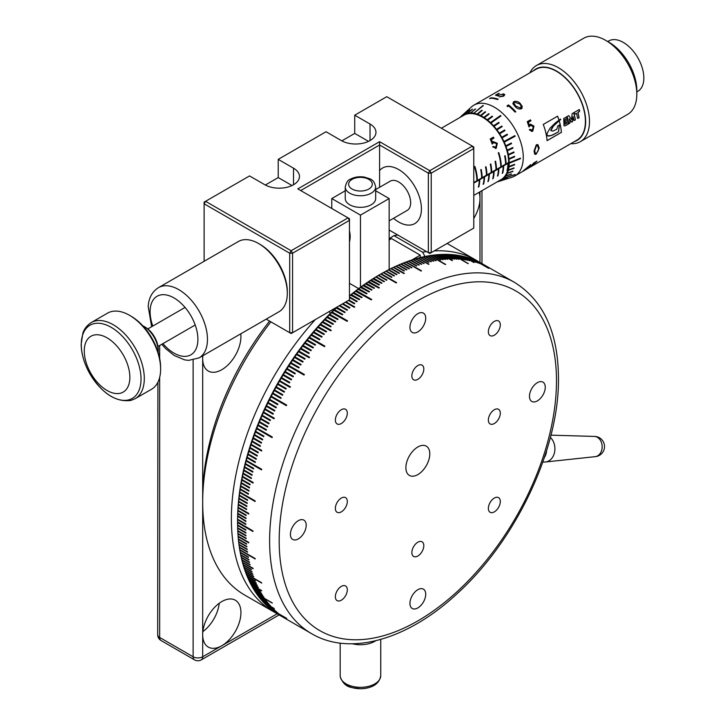 <?xml version="1.0" encoding="UTF-8"?>
<svg xmlns="http://www.w3.org/2000/svg" width="725" height="725" viewBox="0 0 725 725"><rect width="100%" height="100%" fill="white"/><g stroke="black" fill="none" stroke-linecap="round" stroke-linejoin="round"><path stroke-width="1.09" d="M271.186 608.71L271.295 609.553A202.846 117.115 120 0 0 272.609 610.577L280.838 615.317A202.846 117.115 -60 0 0 281.146 615.552L272.926 610.812A202.846 117.115 120 0 0 274.267 611.782L282.487 616.531A202.846 117.115 -60 0 0 282.804 616.757L274.585 612.009A202.846 117.115 120 0 0 275.953 612.942L284.173 617.691A202.846 117.115 -60 0 0 284.499 617.908L276.279 613.16A202.846 117.115 120 0 0 277.675 614.048L285.895 618.797A202.846 117.115 -60 0 0 286.23 619.005L278.01 614.256A202.846 117.115 120 0 0 279.424 615.108L290.036 621.234A202.846 117.115 -60 0 0 290.208 621.334A202.846 117.115 -60 0 0 290.381 621.425M269.591 607.414L269.7 608.248A202.846 117.115 120 0 0 270.987 609.308L286.384 618.198A202.846 117.115 -60 0 0 286.692 618.443L271.295 609.553M268.042 606.055L268.141 606.888A202.846 117.115 120 0 0 269.401 607.994L277.621 612.743A202.846 117.115 -60 0 0 277.92 612.997L269.7 608.248M266.519 604.65L266.61 605.484A202.846 117.115 120 0 0 267.842 606.626L276.071 611.374A202.846 117.115 -60 0 0 276.361 611.637L268.141 606.888M265.033 603.2L265.123 604.025A202.846 117.115 120 0 0 266.329 605.203L274.548 609.952A202.846 117.115 -60 0 0 274.829 610.223L266.61 605.484M263.574 601.696L263.664 602.511A202.846 117.115 120 0 0 264.843 603.735L273.062 608.483A202.846 117.115 -60 0 0 273.343 608.764L265.123 604.025M262.16 600.137L262.242 600.952A202.846 117.115 120 0 0 263.392 602.221L274.005 608.347A202.846 117.115 -60 0 0 274.277 608.638L263.664 602.511M260.782 598.542L260.855 599.348A202.846 117.115 120 0 0 261.979 600.653L270.198 605.393A202.846 117.115 -60 0 0 270.461 605.701L262.242 600.952M259.432 596.883L259.505 597.69A202.846 117.115 120 0 0 260.592 599.031L268.821 603.78A202.846 117.115 -60 0 0 269.075 604.088L260.855 599.348M258.127 595.189L258.2 595.986A202.846 117.115 120 0 0 259.251 597.364L267.48 602.112A202.846 117.115 -60 0 0 267.733 602.439L259.505 597.69M256.858 593.44L256.922 594.228A202.846 117.115 120 0 0 257.955 595.651L266.175 600.4A202.846 117.115 -60 0 0 266.419 600.726L258.2 595.986M255.626 591.645L255.689 592.434A202.846 117.115 120 0 0 256.686 593.893L272.074 602.774A202.846 117.115 -60 0 0 272.319 603.118L256.922 594.228M254.43 589.806L254.484 590.585A202.846 117.115 120 0 0 255.454 592.08L263.673 596.829A202.846 117.115 -60 0 0 263.909 597.183L255.689 592.434M253.279 587.921L253.333 588.691A202.846 117.115 120 0 0 254.267 590.232L262.486 594.971A202.846 117.115 -60 0 0 262.713 595.334L254.484 590.585M252.164 585.99L252.209 586.752A202.846 117.115 120 0 0 253.116 588.328L261.335 593.077A202.846 117.115 -60 0 0 261.553 593.44L253.333 588.691M251.086 584.015L251.131 584.776A202.846 117.115 120 0 0 252.001 586.38L260.221 591.129A202.846 117.115 -60 0 0 260.429 591.5L252.209 586.752M250.043 581.994L250.089 582.746A202.846 117.115 120 0 0 250.922 584.386L261.535 590.513A202.846 117.115 -60 0 0 261.734 590.902L251.131 584.776M249.047 579.928L249.083 580.68A202.846 117.115 120 0 0 249.889 582.356L258.109 587.096A202.846 117.115 -60 0 0 258.308 587.495L250.089 582.746M248.086 577.825L248.122 578.559A202.846 117.115 120 0 0 248.892 580.272L257.112 585.021A202.846 117.115 -60 0 0 257.303 585.419L249.083 580.68M247.171 575.677L247.198 576.411A202.846 117.115 120 0 0 247.941 578.151L256.161 582.9A202.846 117.115 -60 0 0 256.342 583.308L248.122 578.559M246.292 573.484L246.319 574.209A202.846 117.115 120 0 0 247.026 575.994L255.245 580.734A202.846 117.115 -60 0 0 255.417 581.151L247.198 576.402M245.449 571.255L245.476 571.971A202.846 117.115 120 0 0 246.156 573.783L261.544 582.673A202.846 117.115 -60 0 0 261.707 583.099L246.319 574.209M244.66 568.98L244.678 569.696A202.846 117.115 120 0 0 245.322 571.536L253.542 576.284A202.846 117.115 -60 0 0 253.696 576.719L245.476 571.971M243.899 566.669L243.926 567.376A202.846 117.115 120 0 0 244.533 569.252L252.753 574.001A202.846 117.115 -60 0 0 252.898 574.436L244.678 569.696M243.192 564.322L243.21 565.02A202.846 117.115 120 0 0 243.781 566.923L252.001 571.672A202.846 117.115 -60 0 0 252.146 572.116L243.926 567.376M242.522 561.938L242.54 562.618A202.846 117.115 120 0 0 243.074 564.558L251.294 569.306A202.846 117.115 -60 0 0 251.43 569.759L243.21 565.02M241.887 559.51L241.905 560.189A202.846 117.115 120 0 0 242.413 562.156L253.025 568.282A202.846 117.115 -60 0 0 253.143 568.744L242.54 562.618M241.307 557.045L241.316 557.715A202.846 117.115 120 0 0 241.788 559.718L250.007 564.467A202.846 117.115 -60 0 0 250.125 564.929L241.905 560.189M240.763 554.553L240.773 555.214A202.846 117.115 120 0 0 241.208 557.244L249.427 561.984A202.846 117.115 -60 0 0 249.536 562.464L241.316 557.715M240.256 552.015L240.265 552.668A202.846 117.115 120 0 0 240.673 554.725L248.892 559.473A202.846 117.115 -60 0 0 248.992 559.954L240.773 555.214M239.803 549.45L239.812 550.094A202.846 117.115 120 0 0 240.174 552.178L248.394 556.927A202.846 117.115 -60 0 0 248.485 557.416L240.265 552.668M239.386 546.849L239.386 547.484A202.846 117.115 120 0 0 239.721 549.595L255.118 558.486A202.846 117.115 -60 0 0 255.2 558.984L239.812 550.094M239.014 544.221L239.014 544.847A202.846 117.115 120 0 0 239.313 546.985L247.533 551.725A202.846 117.115 -60 0 0 247.615 552.232L239.386 547.484M238.679 541.548L238.688 542.173A202.846 117.115 120 0 0 238.951 544.339L247.171 549.079A202.846 117.115 -60 0 0 247.234 549.586L239.014 544.847M238.398 538.856L238.398 539.463A202.846 117.115 120 0 0 238.625 541.657L246.844 546.396A202.846 117.115 -60 0 0 246.908 546.913L238.688 542.173M238.153 536.128L238.153 536.727A202.846 117.115 120 0 0 238.344 538.947L246.572 543.687A202.846 117.115 -60 0 0 246.618 544.212L238.398 539.463M237.954 533.373L237.954 533.963A202.846 117.115 120 0 0 238.108 536.201L248.72 542.327A202.846 117.115 -60 0 0 248.766 542.853L238.153 536.727M237.791 530.591L237.8 531.171A202.846 117.115 120 0 0 237.918 533.428L246.138 538.177A202.846 117.115 -60 0 0 246.174 538.711L237.954 533.963M237.682 527.773L237.682 528.344A202.846 117.115 120 0 0 237.773 530.627L245.993 535.376A202.846 117.115 -60 0 0 246.02 535.911L237.8 531.171M336.5 307.346A200.816 115.946 -60 0 0 237.583 520.686L237.583 522.625A202.846 117.115 120 0 0 237.601 524.945L237.61 525.498A202.846 117.115 120 0 0 237.664 527.8L245.884 532.549A202.846 117.115 -60 0 0 245.902 533.092L237.682 528.344M429.789 453.886A16.902 9.76 120 0 0 426.282 446.147A16.902 9.76 120 0 0 413.259 450.678A16.902 9.76 120 0 0 405.882 467.688A16.902 9.76 120 0 0 409.38 475.428A16.902 9.76 120 0 0 422.412 470.897A16.902 9.76 120 0 0 429.789 453.886M545.254 387.222A11.156 6.443 120 0 0 542.943 382.12A11.156 6.443 120 0 0 534.343 385.111A11.156 6.443 120 0 0 529.477 396.339A11.156 6.443 120 0 0 531.787 401.442A11.156 6.443 120 0 0 540.379 398.451A11.156 6.443 120 0 0 545.254 387.222M425.72 594.255A11.156 6.443 120 0 0 423.409 589.144A11.156 6.443 120 0 0 414.818 592.135A11.156 6.443 120 0 0 409.942 603.363A11.156 6.443 120 0 0 412.253 608.474A11.156 6.443 120 0 0 420.853 605.484A11.156 6.443 120 0 0 425.72 594.255M306.195 525.244A11.156 6.443 120 0 0 303.884 520.133A11.156 6.443 120 0 0 295.283 523.124A11.156 6.443 120 0 0 290.417 534.352A11.156 6.443 120 0 0 292.728 539.463A11.156 6.443 120 0 0 301.328 536.473A11.156 6.443 120 0 0 306.195 525.244M425.72 318.212A11.156 6.443 120 0 0 423.409 313.109A11.156 6.443 120 0 0 414.818 316.1A11.156 6.443 120 0 0 409.942 327.328A11.156 6.443 120 0 0 412.253 332.431A11.156 6.443 120 0 0 420.853 329.44A11.156 6.443 120 0 0 425.72 318.212M423.808 545.671A8.455 4.876 120 0 0 422.059 541.802A8.455 4.876 120 0 0 415.552 544.067A8.455 4.876 120 0 0 411.854 552.568A8.455 4.876 120 0 0 413.612 556.438A8.455 4.876 120 0 0 420.119 554.181A8.455 4.876 120 0 0 423.808 545.671M347.311 501.501A8.455 4.876 120 0 0 345.562 497.631A8.455 4.876 120 0 0 339.046 499.897A8.455 4.876 120 0 0 335.358 508.406A8.455 4.876 120 0 0 337.107 512.276A8.455 4.876 120 0 0 343.623 510.01A8.455 4.876 120 0 0 347.311 501.501M423.808 369.007A8.455 4.876 120 0 0 422.059 365.137A8.455 4.876 120 0 0 415.552 367.403A8.455 4.876 120 0 0 411.854 375.903A8.455 4.876 120 0 0 413.612 379.773A8.455 4.876 120 0 0 420.119 377.507A8.455 4.876 120 0 0 423.808 369.007M500.304 413.178A8.455 4.876 120 0 0 498.555 409.308A8.455 4.876 120 0 0 492.048 411.564A8.455 4.876 120 0 0 488.36 420.074A8.455 4.876 120 0 0 490.109 423.944A8.455 4.876 120 0 0 496.616 421.678A8.455 4.876 120 0 0 500.304 413.178M500.304 501.51A8.455 4.876 120 0 0 498.555 497.64A8.455 4.876 120 0 0 492.048 499.897A8.455 4.876 120 0 0 488.36 508.406A8.455 4.876 120 0 0 490.109 512.276A8.455 4.876 120 0 0 496.616 510.01A8.455 4.876 120 0 0 500.304 501.51M347.311 589.833A8.455 4.876 120 0 0 345.562 585.963A8.455 4.876 120 0 0 339.046 588.229A8.455 4.876 120 0 0 335.358 596.738A8.455 4.876 120 0 0 337.107 600.608A8.455 4.876 120 0 0 343.623 598.342A8.455 4.876 120 0 0 347.311 589.833M347.311 413.168A8.455 4.876 120 0 0 345.562 409.299A8.455 4.876 120 0 0 339.046 411.564A8.455 4.876 120 0 0 335.358 420.074A8.455 4.876 120 0 0 337.107 423.944A8.455 4.876 120 0 0 343.623 421.678A8.455 4.876 120 0 0 347.311 413.168M500.304 324.836A8.455 4.876 120 0 0 498.555 320.976A8.455 4.876 120 0 0 492.048 323.232A8.455 4.876 120 0 0 488.36 331.742A8.455 4.876 120 0 0 490.109 335.612A8.455 4.876 120 0 0 496.616 333.346A8.455 4.876 120 0 0 500.304 324.836M237.583 522.616L252.98 531.507A202.846 117.115 -60 0 1 252.98 531.235A202.846 117.115 -60 0 1 252.98 530.954L237.583 521.792M237.61 525.498L245.829 530.238A202.846 117.115 -60 0 1 245.829 529.694L237.601 524.945M279.768 615.298L290.045 621.234M349.468 295.863A200.816 115.946 -60 0 1 379.583 274.739L380.543 274.186M467.154 257.366L475.373 262.115A202.846 117.115 -60 0 1 475.754 262.223L467.534 257.484A202.846 117.115 120 0 1 469.138 257.973L477.358 262.722A202.846 117.115 -60 0 1 477.739 262.849L469.519 258.1A202.846 117.115 120 0 1 471.096 258.644L479.316 263.383A202.846 117.115 -60 0 1 479.687 263.519L471.468 258.771A202.846 117.115 120 0 1 473.035 259.36L488.423 268.241A202.846 117.115 -60 0 1 488.795 268.386L473.398 259.505A202.846 117.115 120 0 1 474.938 260.13L483.158 264.879A202.846 117.115 -60 0 1 483.521 265.033L475.301 260.284A202.846 117.115 120 0 1 476.814 260.964L485.034 265.703A202.846 117.115 -60 0 1 485.397 265.867L477.177 261.127A202.846 117.115 120 0 1 478.663 261.843L486.883 266.592A202.846 117.115 -60 0 1 487.236 266.764L479.017 262.015A202.846 117.115 120 0 1 480.485 262.776L488.704 267.525A202.846 117.115 -60 0 1 489.049 267.706L480.829 262.967A202.846 117.115 120 0 1 482.27 263.764L492.882 269.89A202.846 117.115 -60 0 1 493.054 269.99A202.846 117.115 -60 0 1 493.227 270.09M467.145 257.366A202.846 117.115 120 0 0 465.522 256.922L464.761 257.248M383.761 272.355L383.28 272.636L391.509 277.367A202.846 117.115 -60 0 1 391.98 277.104L383.761 272.355A202.846 117.115 120 0 1 385.791 271.25L394.01 275.998A202.846 117.115 -60 0 1 394.482 275.736L386.262 270.996A202.846 117.115 120 0 1 388.292 269.927L396.512 274.675A202.846 117.115 -60 0 1 396.983 274.431L388.763 269.682A202.846 117.115 120 0 1 390.784 268.658L399.004 273.407A202.846 117.115 -60 0 1 399.484 273.162L391.264 268.422A202.846 117.115 120 0 1 393.285 267.434L403.897 273.561A202.846 117.115 -60 0 1 404.369 273.334L393.757 267.208A202.846 117.115 120 0 1 395.778 266.274L403.997 271.014A202.846 117.115 -60 0 1 404.468 270.797L396.249 266.057A202.846 117.115 120 0 1 398.261 265.16L406.48 269.899A202.846 117.115 -60 0 1 406.961 269.7L398.741 264.951A202.846 117.115 120 0 1 400.744 264.099L408.963 268.839A202.846 117.115 -60 0 1 409.435 268.649L401.215 263.9A202.846 117.115 120 0 1 403.218 263.093L411.447 267.833A202.846 117.115 -60 0 1 411.918 267.652L403.698 262.903A202.846 117.115 120 0 1 405.692 262.133L421.08 271.023A202.846 117.115 -60 0 1 421.551 270.842L406.163 261.961A202.846 117.115 120 0 1 408.157 261.236L416.377 265.984A202.846 117.115 -60 0 1 416.848 265.812L408.619 261.072A202.846 117.115 120 0 1 410.604 260.393L418.833 265.132A202.846 117.115 -60 0 1 419.295 264.978L411.075 260.239A202.846 117.115 120 0 1 413.051 259.604L421.27 264.344A202.846 117.115 -60 0 1 421.742 264.199L413.522 259.459A202.846 117.115 120 0 1 415.488 258.861L423.708 263.61A202.846 117.115 -60 0 1 424.17 263.474L415.951 258.734A202.846 117.115 120 0 1 417.908 258.182L428.52 264.308A202.846 117.115 -60 0 1 428.983 264.19L418.37 258.064A202.846 117.115 120 0 1 420.328 257.556L428.548 262.305A202.846 117.115 -60 0 1 429.01 262.187L420.781 257.447A202.846 117.115 120 0 1 422.729 256.985L430.949 261.734A202.846 117.115 -60 0 1 431.402 261.634L423.183 256.886A202.846 117.115 120 0 1 425.113 256.478L433.333 261.218A202.846 117.115 -60 0 1 433.795 261.127L425.575 256.378A202.846 117.115 120 0 1 427.487 256.016L435.716 260.764A202.846 117.115 -60 0 1 436.16 260.683L427.94 255.934A202.846 117.115 120 0 1 429.853 255.608L445.241 264.498A202.846 117.115 -60 0 1 445.694 264.426L430.306 255.544A202.846 117.115 120 0 1 432.2 255.263L440.419 260.012A202.846 117.115 -60 0 1 440.863 259.949L432.644 255.209A202.846 117.115 120 0 1 434.529 254.973L442.748 259.722A202.846 117.115 -60 0 1 443.192 259.668L434.973 254.928A202.846 117.115 120 0 1 436.84 254.738L445.068 259.487A202.846 117.115 -60 0 1 445.503 259.45L437.284 254.702A202.846 117.115 120 0 1 439.142 254.566L447.361 259.305A202.846 117.115 -60 0 1 447.796 259.278L439.577 254.538A202.846 117.115 120 0 1 441.416 254.439L452.028 260.565A202.846 117.115 -60 0 1 452.463 260.547L441.851 254.421A202.846 117.115 120 0 1 443.682 254.375L451.902 259.124A202.846 117.115 -60 0 1 452.337 259.115L444.108 254.366A202.846 117.115 120 0 1 445.92 254.366L454.149 259.115A202.846 117.115 -60 0 1 454.575 259.115L446.346 254.366A202.846 117.115 120 0 1 448.15 254.412L456.369 259.16A202.846 117.115 -60 0 1 456.786 259.178L448.567 254.43A202.846 117.115 120 0 1 450.352 254.52L458.572 259.26A202.846 117.115 -60 0 1 458.988 259.287L450.769 254.547A202.846 117.115 120 0 1 452.527 254.674L467.924 263.565A202.846 117.115 -60 0 1 468.332 263.601L452.944 254.711A202.846 117.115 120 0 1 454.693 254.892L462.913 259.641A202.846 117.115 -60 0 1 463.32 259.686L455.101 254.937A202.846 117.115 120 0 1 456.822 255.164L465.042 259.913A202.846 117.115 -60 0 1 465.45 259.967L457.23 255.227A202.846 117.115 120 0 1 458.943 255.499L467.163 260.239A202.846 117.115 -60 0 1 467.562 260.311L459.342 255.562A202.846 117.115 120 0 1 461.028 255.88L469.247 260.628A202.846 117.115 -60 0 1 469.646 260.71L461.426 255.961A202.846 117.115 120 0 1 463.094 256.324L473.706 262.45A202.846 117.115 -60 0 1 474.096 262.541L463.483 256.414A202.846 117.115 120 0 1 465.133 256.813L473.353 261.562A202.846 117.115 -60 0 1 473.742 261.662L465.522 256.922M383.28 272.627A202.846 117.115 120 0 0 381.259 273.769L380.779 274.05L396.176 282.94A202.846 117.115 -60 0 1 396.647 282.659L381.259 273.769M396.176 282.94L380.779 274.05L380.299 274.322L380.779 274.05A202.846 117.115 120 0 0 378.758 275.237L377.807 275.799L378.278 275.527L386.498 280.267A202.846 117.115 -60 0 1 386.978 279.986L378.758 275.237M378.278 275.527A202.846 117.115 120 0 0 376.257 276.751L375.795 277.022L383.996 281.798A202.846 117.115 -60 0 1 384.477 281.499L376.257 276.751M384.032 281.78L375.795 277.022L375.314 277.312L375.777 277.05A202.846 117.115 120 0 0 373.756 278.318L372.822 278.889L381.495 283.366A202.846 117.115 -60 0 1 381.975 283.067L373.756 278.318M373.275 278.627A202.846 117.115 120 0 0 371.254 279.932L370.33 280.502L378.994 284.998A202.846 117.115 -60 0 1 379.474 284.68L371.254 279.932M370.774 280.249A202.846 117.115 120 0 0 368.753 281.599L367.847 282.17L378.894 288.042A202.846 117.115 -60 0 1 379.365 287.725L368.753 281.599M368.282 281.916A202.846 117.115 120 0 0 366.261 283.312L365.364 283.883L374.009 288.387A202.846 117.115 -60 0 1 374.49 288.052L366.261 283.312M365.79 283.638A202.846 117.115 120 0 0 363.778 285.07L362.881 285.65L371.526 290.154A202.846 117.115 -60 0 1 371.998 289.81L363.778 285.07M363.307 285.405A202.846 117.115 120 0 0 361.295 286.873L360.407 287.453L369.043 291.967A202.846 117.115 -60 0 1 369.514 291.622L361.295 286.873M360.823 287.227A202.846 117.115 120 0 0 358.821 288.722L357.942 289.311L366.569 293.833A202.846 117.115 -60 0 1 367.04 293.471L358.821 288.722M358.349 289.085A202.846 117.115 120 0 0 356.347 290.625L355.486 291.214L371.272 299.878A202.846 117.115 -60 0 1 371.744 299.507L356.347 290.625M355.875 290.988A202.846 117.115 120 0 0 353.891 292.565L353.03 293.154L361.639 297.685A202.846 117.115 -60 0 1 362.11 297.313L353.891 292.565M353.419 292.945A202.846 117.115 120 0 0 351.435 294.558L350.583 295.147L359.183 299.688A202.846 117.115 -60 0 1 359.654 299.298L351.435 294.558M350.963 294.939A202.846 117.115 120 0 0 349.468 296.19M349.468 297.522L356.745 301.727A202.846 117.115 -60 0 1 357.208 301.337L349.468 296.86M348.462 300.44L354.308 303.811A202.846 117.115 -60 0 1 354.77 303.413L349.042 300.105M345.408 302.198L354.28 307.318A202.846 117.115 -60 0 1 354.743 306.911L345.997 301.863M342.327 303.983L349.477 308.107A202.846 117.115 -60 0 1 349.93 307.69L342.916 303.639M339.209 305.778L347.076 310.318A202.846 117.115 -60 0 1 347.529 309.892L339.808 305.433M337.714 306.639A202.846 117.115 120 0 0 336.926 307.391L336.137 307.989L344.692 312.566A202.846 117.115 -60 0 1 345.145 312.14L336.926 307.391M336.472 307.826A202.846 117.115 120 0 0 334.551 309.675L333.772 310.273L342.318 314.858A202.846 117.115 -60 0 1 342.771 314.423L334.551 309.675M334.098 310.119A202.846 117.115 120 0 0 332.186 311.995L331.425 312.593L347.13 321.329A202.846 117.115 -60 0 1 347.583 320.885L332.186 311.995M331.742 312.448A202.846 117.115 120 0 0 329.839 314.36L329.087 314.958L337.614 319.562A202.846 117.115 -60 0 1 338.058 319.109L329.839 314.36M329.395 314.813A202.846 117.115 120 0 0 327.51 316.762L326.767 317.36L335.285 321.972A202.846 117.115 -60 0 1 335.729 321.51L327.51 316.762M327.066 317.224A202.846 117.115 120 0 0 325.199 319.199L324.465 319.798L332.974 324.419A202.846 117.115 -60 0 1 333.418 323.948L325.199 319.199M324.755 319.671A202.846 117.115 120 0 0 322.897 321.673L322.181 322.263L330.682 326.893A202.846 117.115 -60 0 1 331.117 326.422L322.897 321.673M322.462 322.154A202.846 117.115 120 0 0 320.622 324.184L319.906 324.773L330.799 330.79A202.846 117.115 -60 0 1 331.234 330.31L320.622 324.184M320.187 324.664A202.846 117.115 120 0 0 318.357 326.73L317.659 327.319L326.15 331.968A202.846 117.115 -60 0 1 326.576 331.479L318.357 326.73M317.931 327.22A202.846 117.115 120 0 0 316.118 329.313L315.429 329.893L323.912 334.551A202.846 117.115 -60 0 1 324.338 334.053L316.118 329.313M315.692 329.803A202.846 117.115 120 0 0 313.889 331.923L313.218 332.512L321.692 337.17A202.846 117.115 -60 0 1 322.118 336.672L313.898 331.923M313.472 332.431A202.846 117.115 120 0 0 311.696 334.569L311.025 335.149L319.489 339.826A202.846 117.115 -60 0 1 319.915 339.318L311.696 334.569M311.27 335.077A202.846 117.115 120 0 0 309.512 337.252L308.859 337.823L324.492 346.65A202.846 117.115 -60 0 1 324.9 346.133L309.512 337.252M309.095 337.759A202.846 117.115 120 0 0 307.355 339.962L306.711 340.532L315.167 345.227A202.846 117.115 -60 0 1 315.574 344.701L307.355 339.962M306.938 340.478A202.846 117.115 120 0 0 305.216 342.698L304.582 343.269L313.028 347.973A202.846 117.115 -60 0 1 313.436 347.447L305.216 342.698M304.808 343.224A202.846 117.115 120 0 0 303.104 345.462L302.479 346.033L310.916 350.746A202.846 117.115 -60 0 1 311.324 350.211L303.104 345.462M302.697 345.997A202.846 117.115 120 0 0 301.011 348.263L300.404 348.834L308.832 353.546A202.846 117.115 -60 0 1 309.231 353.012L301.011 348.263M300.612 348.807A202.846 117.115 120 0 0 298.945 351.09L298.347 351.652L309.167 357.76A202.846 117.115 -60 0 1 309.557 357.217L298.945 351.09M298.555 351.634A202.846 117.115 120 0 0 296.906 353.945L296.326 354.498L304.736 359.237A202.846 117.115 -60 0 1 305.125 358.694L296.906 353.945M296.516 354.489A202.846 117.115 120 0 0 294.894 356.818L294.323 357.371L302.733 362.119A202.846 117.115 -60 0 1 303.113 361.567L294.894 356.818M294.513 357.371A202.846 117.115 120 0 0 292.9 359.727L292.338 360.271L300.748 365.028A202.846 117.115 -60 0 1 301.12 364.476L292.9 359.727M292.528 360.28A202.846 117.115 120 0 0 290.942 362.654L290.39 363.198L298.791 367.965A202.846 117.115 -60 0 1 299.162 367.403L290.942 362.654M290.571 363.216A202.846 117.115 120 0 0 289.003 365.608L288.468 366.143L304.029 375.061A202.846 117.115 -60 0 1 304.4 374.49L289.003 365.608M288.641 366.17A202.846 117.115 120 0 0 287.1 368.581L286.574 369.107L294.957 373.901A202.846 117.115 -60 0 1 295.32 373.33L287.1 368.581M286.737 369.152A202.846 117.115 120 0 0 285.224 371.572L284.708 372.097L293.09 376.9A202.846 117.115 -60 0 1 293.444 376.32L285.224 371.581M284.871 372.152A202.846 117.115 120 0 0 283.375 374.589L282.868 375.115L291.242 379.918A202.846 117.115 -60 0 1 291.595 379.338L283.375 374.589M283.022 375.169A202.846 117.115 120 0 0 281.554 377.625L281.064 378.142L289.429 382.954A202.846 117.115 -60 0 1 289.773 382.374L281.554 377.625M281.209 378.214A202.846 117.115 120 0 0 279.768 380.688L279.288 381.187L290.036 387.395A202.846 117.115 -60 0 1 290.381 386.815L279.768 380.688M279.424 381.268A202.846 117.115 120 0 0 278.01 383.761L277.539 384.259L285.895 389.089A202.846 117.115 -60 0 1 286.23 388.5L278.01 383.761M277.675 384.35A202.846 117.115 120 0 0 276.279 386.851L275.953 387.44L284.173 392.189A202.846 117.115 -60 0 1 284.499 391.591L276.279 386.851M275.953 387.44A202.846 117.115 120 0 0 274.585 389.95L274.267 390.548L282.487 395.297A202.846 117.115 -60 0 1 282.804 394.699L274.585 389.95M274.267 390.548A202.846 117.115 120 0 0 272.926 393.077L272.609 393.675L280.838 398.415A202.846 117.115 -60 0 1 281.146 397.817L272.926 393.077M272.609 393.675A202.846 117.115 120 0 0 271.295 396.212L270.987 396.811L286.384 405.701A202.846 117.115 -60 0 1 286.692 405.094L271.295 396.212M270.987 396.811A202.846 117.115 120 0 0 269.7 399.357L269.401 399.964L277.621 404.704A202.846 117.115 -60 0 1 277.92 404.106L269.7 399.357M269.401 399.964A202.846 117.115 120 0 0 268.141 402.52L267.842 403.127L276.071 407.867A202.846 117.115 -60 0 1 276.361 407.269L268.141 402.52M267.842 403.127A202.846 117.115 120 0 0 266.61 405.692L266.329 406.299L274.548 411.048A202.846 117.115 -60 0 1 274.829 410.441L266.61 405.692M266.329 406.299A202.846 117.115 120 0 0 265.123 408.873L264.843 409.48L273.062 414.229A202.846 117.115 -60 0 1 273.343 413.622L265.123 408.873M264.843 409.48A202.846 117.115 120 0 0 263.664 412.063L263.392 412.679L274.005 418.805A202.846 117.115 -60 0 1 274.277 418.189L263.664 412.063M263.392 412.679A202.846 117.115 120 0 0 262.242 415.262L261.979 415.878L270.198 420.627A202.846 117.115 -60 0 1 270.461 420.011L262.242 415.262M261.979 415.878A202.846 117.115 120 0 0 260.855 418.47L260.592 419.086L268.821 423.835A202.846 117.115 -60 0 1 269.075 423.219L260.855 418.47M260.592 419.086A202.846 117.115 120 0 0 259.505 421.687L259.251 422.303L267.48 427.052A202.846 117.115 -60 0 1 267.733 426.436L259.505 421.687M259.251 422.303A202.846 117.115 120 0 0 258.2 424.904L257.955 425.521L266.175 430.269A202.846 117.115 -60 0 1 266.419 429.653L258.2 424.904M257.955 425.521A202.846 117.115 120 0 0 256.922 428.131L256.686 428.747L272.074 437.637A202.846 117.115 -60 0 1 272.319 437.021L256.922 428.131M256.686 428.747A202.846 117.115 120 0 0 255.689 431.357L255.454 431.973L263.673 436.722A202.846 117.115 -60 0 1 263.909 436.106L255.689 431.357M255.454 431.973A202.846 117.115 120 0 0 254.484 434.592L254.267 435.208L262.486 439.948A202.846 117.115 -60 0 1 262.713 439.332L254.484 434.592M254.267 435.208A202.846 117.115 120 0 0 253.333 437.818L253.116 438.435L261.335 443.183A202.846 117.115 -60 0 1 261.553 442.567L253.333 437.818M253.116 438.435A202.846 117.115 120 0 0 252.209 441.054L252.001 441.67L260.221 446.41A202.846 117.115 -60 0 1 260.429 445.793L252.209 441.054M252.001 441.67A202.846 117.115 120 0 0 251.131 444.28L250.922 444.896L261.535 451.022A202.846 117.115 -60 0 1 261.734 450.406L251.131 444.28M250.922 444.896A202.846 117.115 120 0 0 250.089 447.515L249.889 448.132L258.109 452.871A202.846 117.115 -60 0 1 258.308 452.255L250.089 447.515M249.889 448.132A202.846 117.115 120 0 0 249.083 450.742L248.892 451.358L257.112 456.097A202.846 117.115 -60 0 1 257.303 455.481L249.083 450.742M248.892 451.358A202.846 117.115 120 0 0 248.122 453.968L247.941 454.575L256.161 459.324A202.846 117.115 -60 0 1 256.342 458.708L248.122 453.968M247.941 454.575A202.846 117.115 120 0 0 247.198 457.185L247.026 457.801L255.245 462.541A202.846 117.115 -60 0 1 255.417 461.934L247.198 457.185M247.026 457.801A202.846 117.115 120 0 0 246.319 460.393L246.156 461.009L261.544 469.9A202.846 117.115 -60 0 1 261.707 469.283L246.319 460.393M246.156 461.009A202.846 117.115 120 0 0 245.476 463.601L245.322 464.218L253.542 468.966A202.846 117.115 -60 0 1 253.696 468.35L245.476 463.601M245.322 464.218A202.846 117.115 120 0 0 244.678 466.809L244.533 467.417L252.753 472.165A202.846 117.115 -60 0 1 252.898 471.549L244.678 466.809M244.533 467.417A202.846 117.115 120 0 0 243.926 469.999L243.781 470.607L252.001 475.355A202.846 117.115 -60 0 1 252.146 474.748L243.926 469.999M243.781 470.607A202.846 117.115 120 0 0 243.21 473.18L243.074 473.787L251.294 478.536A202.846 117.115 -60 0 1 251.43 477.929L243.21 473.18M243.074 473.787A202.846 117.115 120 0 0 242.54 476.352L242.413 476.959L253.025 483.086A202.846 117.115 -60 0 1 253.143 482.478L242.54 476.352M242.413 476.959A202.846 117.115 120 0 0 241.905 479.515L241.788 480.122L250.007 484.862A202.846 117.115 -60 0 1 250.125 484.264L241.905 479.515M241.788 480.122A202.846 117.115 120 0 0 241.316 482.669L241.208 483.267L249.427 488.016A202.846 117.115 -60 0 1 249.536 487.408L241.316 482.669M241.208 483.267A202.846 117.115 120 0 0 240.773 485.804L240.673 486.403L248.892 491.142A202.846 117.115 -60 0 1 248.992 490.544L240.773 485.804M240.673 486.403A202.846 117.115 120 0 0 240.265 488.922L240.174 489.52L248.394 494.26A202.846 117.115 -60 0 1 248.485 493.671L240.265 488.922M240.174 489.52A202.846 117.115 120 0 0 239.812 492.03L239.721 492.619L255.118 501.51A202.846 117.115 -60 0 1 255.2 500.921L239.812 492.03M239.721 492.619A202.846 117.115 120 0 0 239.386 495.121L239.313 495.71L247.533 500.458A202.846 117.115 -60 0 1 247.615 499.869L239.386 495.121M239.313 495.71A202.846 117.115 120 0 0 239.014 498.193L238.951 498.782L247.171 503.531A202.846 117.115 -60 0 1 247.234 502.942L239.014 498.193M238.951 498.782A202.846 117.115 120 0 0 238.688 501.256L238.625 501.836L246.844 506.576A202.846 117.115 -60 0 1 246.908 505.996L238.688 501.256M238.625 501.836A202.846 117.115 120 0 0 238.398 504.292L238.344 504.872L246.572 509.612A202.846 117.115 -60 0 1 246.618 509.032L238.398 504.292M238.344 504.872A202.846 117.115 120 0 0 238.153 507.31L238.108 507.881L248.72 514.007A202.846 117.115 -60 0 1 248.766 513.436L238.153 507.31M238.108 507.881A202.846 117.115 120 0 0 237.954 510.3L237.918 510.871L246.138 515.62A202.846 117.115 -60 0 1 246.174 515.049L237.954 510.3M237.918 510.871A202.846 117.115 120 0 0 237.8 513.282L237.773 513.844L245.993 518.592A202.846 117.115 -60 0 1 246.02 518.031L237.8 513.282M237.773 513.844A202.846 117.115 120 0 0 237.682 516.236L245.884 521.538A202.846 117.115 -60 0 1 245.902 520.976L237.682 515.702L237.664 516.263L245.902 521.021M237.664 516.798A202.846 117.115 120 0 0 237.61 519.163L237.601 519.716L245.829 524.465A202.846 117.115 -60 0 1 245.829 523.912L237.61 519.163M237.601 519.716A202.846 117.115 120 0 0 237.583 522.072L252.98 530.954M380.779 274.05L380.299 274.322M386.262 270.996L385.772 271.277M388.763 269.682L388.265 269.972M391.264 268.422L390.757 268.712M393.757 267.208L393.24 267.507M396.249 266.057L395.723 266.356M398.741 264.951L398.197 265.259M401.215 263.9L400.671 264.208M403.698 262.903L403.145 263.211M406.163 261.961L405.601 262.278M408.619 261.072L408.057 261.39M411.075 260.239L410.495 260.556M413.522 259.459L412.933 259.777M415.951 258.734L415.362 259.061M418.37 258.064L417.772 258.39M420.781 257.447L420.174 257.774M423.183 256.886L422.566 257.221M425.575 256.378L424.941 256.713M427.94 255.934L427.306 256.269M430.306 255.544L429.662 255.88M432.644 255.209L431.991 255.544M434.973 254.928L434.311 255.263M437.284 254.702L436.622 255.046M439.577 254.538L438.906 254.874M441.851 254.421L441.172 254.765M444.108 254.366L443.428 254.711M446.346 254.366L445.657 254.711M448.567 254.43L447.869 254.765M450.769 254.538L450.053 254.883M452.944 254.711L452.228 255.055M455.101 254.937L454.376 255.282M457.23 255.227L456.496 255.562M459.342 255.562L458.599 255.898M461.426 255.961L460.683 256.297M463.483 256.414L462.731 256.75M467.534 257.484L466.764 257.81M469.519 258.1L468.74 258.426M471.468 258.771L470.688 259.097M473.398 259.505L472.618 259.822M386.516 280.258L378.287 275.509M381.54 283.339L373.303 278.581M379.057 284.952L370.81 280.185M378.967 287.997L368.318 281.844M374.1 288.323L365.835 283.557M371.626 290.082L363.361 285.306M369.161 291.885L360.887 287.109M366.696 293.734L358.413 288.949M371.408 299.769L355.957 290.843M361.793 297.567L353.501 292.782M359.346 299.552L351.054 294.758M356.917 301.582L349.468 297.277M354.498 303.648L348.698 300.304M354.471 307.146L345.662 302.053M349.677 307.926L342.59 303.829M347.293 310.119L339.49 305.615M344.91 312.357L336.59 307.554M342.544 314.632L334.225 309.829M347.375 321.093L331.869 312.149M337.859 319.308L329.531 314.505M335.539 321.701L327.211 316.897M333.237 324.138L324.909 319.326M330.953 326.603L322.616 321.791M331.071 330.482L320.341 324.292M326.431 331.642L318.094 326.83M324.202 334.216L315.855 329.404M321.982 336.826L313.644 332.005M319.788 339.463L311.442 334.642M324.791 346.269L309.276 337.315M315.466 344.837L307.119 340.016M313.345 347.565L304.989 342.744M311.233 350.329L302.887 345.508M309.158 353.111L300.803 348.29M309.484 357.316L298.745 351.108M305.062 358.775L296.706 353.954M303.059 361.648L294.703 356.818M301.074 364.539L292.719 359.718M299.126 367.457L290.761 362.636M304.364 374.544L288.831 365.572M295.292 373.366L286.937 368.536M293.426 376.357L285.061 371.526M291.586 379.356L283.221 374.535M289.773 382.383L281.409 377.562M290.381 386.815L279.623 380.607M277.539 384.259L285.904 389.08M275.826 387.34L284.191 392.162M274.15 390.44L282.505 395.261M272.491 393.548L280.856 398.378M270.878 396.675L286.411 405.647M269.292 399.819L277.657 404.641M267.743 402.973L276.098 407.794M266.229 406.136L274.585 410.957M264.752 409.308L273.108 414.129M263.302 412.489L274.05 418.697M261.897 415.679L270.244 420.509M260.52 418.878L268.875 423.699M259.178 422.086L267.534 426.907M257.882 425.294L266.229 430.115M256.623 428.511L272.138 437.465M255.39 431.728L263.746 436.541M254.212 434.946L262.55 439.758M253.061 438.163L261.399 442.984M251.947 441.389L260.293 446.201M250.877 444.606L261.607 450.805M249.853 447.823L258.182 452.636M248.856 451.041L257.194 455.853M247.905 454.258L256.242 459.061M246.998 457.466L255.327 462.269M246.128 460.665L261.625 469.61M245.295 463.864L253.623 468.667M244.506 467.045L252.826 471.848M243.763 470.226L252.083 475.029M243.056 473.398L251.367 478.201M242.395 476.561L253.097 482.732M241.778 479.705L250.08 484.499M241.198 482.841L249.5 487.635M240.664 485.968L248.956 490.752M240.165 489.076L248.458 493.861M239.721 492.166L255.173 501.093M239.313 495.248L247.587 500.032M238.942 498.311L247.216 503.087M238.625 501.356L246.89 506.123M238.344 504.373L246.609 509.149M238.108 507.382L248.757 513.527M237.918 510.364L246.165 515.122M237.773 513.327L246.011 518.085M237.601 519.182L245.829 523.93M546.632 450.578A13.521 10.377 87.8 0 1 544.384 457.529M542.808 462.097L545.064 462.006A13.521 10.377 -92.2 0 0 545.608 461.97A13.521 10.377 -92.2 0 0 554.607 452.065A13.521 10.377 -92.2 0 0 550.366 437.465M594.772 456.687A10.141 7.785 -92.2 0 0 595.171 456.659A10.141 7.785 -92.2 0 0 602.031 448.576A10.141 7.785 -92.2 0 0 595.76 436.622A10.141 7.785 -92.2 0 0 594.382 436.423L550.946 435.163M425.004 256.496L422.612 252.191A202.846 117.115 -60 0 1 426.527 251.602M434.275 250.895A202.846 117.115 -60 0 1 476.225 260.275A202.846 117.115 -60 0 1 479.288 262.151M476.225 260.275L447.542 243.718A202.846 117.115 120 0 0 447.126 243.473M397.844 235.045A202.846 117.115 120 0 0 393.929 235.625L422.612 252.191M276.542 613.323A202.846 117.115 -60 0 1 273.379 611.619A202.846 117.115 -60 0 1 315.339 319.562M270.869 321.837A202.846 117.115 120 0 0 202.683 502.198A202.846 117.115 120 0 0 244.697 595.053L273.379 611.619M202.683 502.198L202.683 496.67A196.085 113.209 -60 0 1 269.564 321.084M393.929 235.625L389.144 238.733M329.277 311.514L330.31 313.381M375.758 640.728A20.282 11.709 180 0 1 352.386 643.782M473.769 218.433A27.043 15.615 120 0 0 479.986 198.55A27.043 15.615 120 0 0 479.071 192.333M202.846 355.721A27.043 15.615 120 0 0 202.683 358.657L202.683 656.778L221.805 645.73A27.043 15.615 120 0 0 239.477 621.905A27.043 15.615 120 0 0 235.335 600.228A27.043 15.615 120 0 0 221.805 601.569A27.043 15.615 120 0 0 202.683 634.692A27.043 15.615 120 0 0 208.283 647.072A27.043 15.615 120 0 0 221.805 645.73L277.204 613.758M202.855 631.638A27.043 15.615 120 0 0 219.249 603.245M202.683 355.812L202.683 358.657A27.043 15.615 120 0 0 208.283 371.037A27.043 15.615 120 0 0 221.805 369.696A27.043 15.615 120 0 0 240.773 333.817M159.654 377.426L159.654 637.456A6.761 3.906 0 0 1 157.678 634.692L157.905 382.229M258.626 243.546L260.058 244.37A38.543 22.248 60 0 1 287.308 291.577L287.308 293.235A40.573 23.427 -120 0 0 258.626 243.546A40.573 23.427 -120 0 0 238.335 241.534L158.494 287.635A40.573 23.427 60 0 1 190.729 299.561A40.573 23.427 60 0 1 207.386 341.738A40.573 23.427 60 0 1 199.067 357.905L278.907 311.804A40.573 23.427 -120 0 0 287.236 295.637A40.573 23.427 -120 0 0 287.308 293.235M129.53 315.312L130.971 316.145A41.923 24.206 60 0 1 160.615 367.484L160.615 369.143A43.953 25.375 -120 0 0 129.53 315.312A43.953 25.375 -120 0 0 111.215 311.632A43.953 25.375 -120 0 0 107.563 313.137L91.25 322.553C84.617 326.93 83.176 332.295 82.804 333.355L81.155 344.321C81.345 353.981 84.254 363.814 89.891 373.81C102.125 393.575 115.828 402.438 130.998 400.408L135.194 398.678A43.953 25.375 -120 0 0 136.835 350.918A43.953 25.375 -120 0 0 94.912 321.048A43.953 25.375 -120 0 0 91.25 322.553M135.194 398.678L151.507 389.262A43.953 25.375 -120 0 0 160.615 369.143M143.876 326.359L145.308 327.183A18.252 10.54 60 0 1 158.222 349.541L158.222 351.199A20.282 11.709 -120 0 0 143.876 326.359A20.282 11.709 -120 0 0 142.734 325.752M158.177 352.495A20.282 11.709 -120 0 0 158.222 351.199M120.495 393.195A32.235 18.614 -120 0 0 125.479 359.292A32.235 18.614 -120 0 0 93.625 335.149A32.235 18.614 -120 0 0 88.649 369.052A32.235 18.614 -120 0 0 120.495 393.195M371.218 204.767A15.216 8.782 -0 0 0 375.677 198.559L375.677 186.968A15.216 8.782 180 0 1 371.218 193.176A15.216 8.782 180 0 1 354.643 195.079A15.216 8.782 180 0 1 345.245 186.968L345.245 198.559A15.216 8.782 -0 0 0 354.643 206.67A15.216 8.782 -0 0 0 371.218 204.767M389.144 269.483L389.144 198.559L375.677 190.784M345.245 190.784L331.778 198.559L331.778 208.492M389.144 198.559L360.461 215.117L331.778 198.559M358.657 288.613L349.468 283.303M420.228 257.583L420.228 255.146L391.536 238.588L389.144 239.966M420.228 255.146L411.845 259.985M360.461 215.117L360.461 287.272M354.724 115.193L386.76 96.697L472.338 146.106L473.769 148.589L431.221 173.157L431.221 252.653L473.769 228.085L473.769 146.93L472.338 146.106L429.789 170.674L379.583 141.692L297.83 188.89L348.027 217.872L291.133 250.723L205.556 201.314L249.536 175.921L264.843 184.748A20.282 11.709 0 0 0 286.946 187.286A20.282 11.709 0 0 0 299.47 176.474A20.282 11.709 0 0 0 293.525 168.191L278.228 159.355L326.042 131.751L341.339 140.587A20.282 11.709 0 0 0 363.442 143.124A20.282 11.709 0 0 0 375.967 132.303A20.282 11.709 0 0 0 370.022 124.02L354.724 115.193L354.724 133.409L341.819 140.858M389.144 230.024L428.357 252.653L428.357 173.157L379.583 145L300.694 190.548M379.583 187.313L379.583 141.692M349.468 299.86L349.468 220.355L292.574 253.206L292.574 332.702L349.468 299.86M266.202 319.136L289.701 332.702L289.701 253.206L204.115 203.797L204.115 261.29M368.517 141.375L354.724 133.409M292.021 185.537L278.228 177.571L265.323 185.02M278.228 159.355L278.228 177.571M204.115 202.139L204.115 203.797L205.556 201.314L204.115 202.139M289.701 332.702L291.133 333.536L292.574 332.702L289.701 332.702M289.701 253.206L292.574 253.206L291.133 250.723L289.701 253.206M349.468 220.355L349.468 218.705L348.027 217.872L349.468 220.355M428.357 252.653L429.789 253.487L431.221 252.653L428.357 252.653M428.357 173.157L431.221 173.157L429.789 170.674L428.357 173.157M536.437 145.743L534.724 150.664L535.268 153.283L536.437 153.202L538.195 150.809L538.548 148.462L537.551 145.634L536.382 145.716L534.669 150.637L535.268 153.292M537.551 145.634L536.382 145.716M605.728 40.383L609.082 42.313A39.213 22.638 60 0 1 636.813 90.344L636.813 94.214A43.953 25.375 -120 0 0 605.728 40.383A43.953 25.375 -120 0 0 583.761 38.207L536.428 65.531A43.953 25.375 60 0 1 570.294 77.312A43.953 25.375 60 0 1 589.479 121.537A43.953 25.375 60 0 1 580.372 141.656A43.953 25.375 60 0 1 570.82 143.659M580.372 141.656L627.705 114.332A43.953 25.375 -120 0 0 636.813 94.214M574.309 141.647A41.243 23.816 -120 0 0 585.655 121.537A41.243 23.816 -120 0 0 565.899 78.264A41.243 23.816 -120 0 0 533.401 70.796M460.058 117.432A37.927 21.895 60 0 1 460.547 116.906L460.828 116.616A37.927 21.895 60 0 1 461.2 116.263L471.486 106.91A40.908 23.617 60 0 1 473.878 105.161A40.908 23.617 60 0 1 505.397 116.118A40.908 23.617 60 0 1 523.26 157.289A40.908 23.617 60 0 1 514.786 176.012A40.908 23.617 60 0 1 512.077 177.208L498.827 181.44A37.927 21.895 60 0 1 497.25 181.839M520.441 158.703A39.123 22.584 -120 0 0 520.45 158.422A39.123 22.584 -120 0 0 520.441 158.15L509.149 162.663L509.195 163.243L520.441 158.703L509.149 163.216M509.195 163.243A37.927 21.895 60 0 1 509.013 166.469L508.959 166.986L514.569 164.829A39.123 22.584 60 0 0 514.632 164.312L509.013 166.469M508.959 166.986A37.927 21.895 60 0 1 508.415 169.949L513.889 168.372A39.123 22.584 60 0 0 514.007 167.901L508.415 169.949M508.298 170.42A37.927 21.895 60 0 1 507.4 173.076L512.793 171.535A39.123 22.584 60 0 0 512.965 171.127L507.4 173.076M507.228 173.483A37.927 21.895 60 0 1 505.996 175.794L511.288 174.281A39.123 22.584 60 0 0 511.515 173.927L505.996 175.794M505.76 176.148A37.927 21.895 60 0 1 504.219 178.069L514.859 174.77A39.123 22.584 -120 0 0 515.14 174.48L504.219 178.069M503.938 178.359A37.927 21.895 60 0 1 502.09 179.863L507.165 178.341A39.123 22.584 60 0 0 507.491 178.123L502.09 179.863M501.763 180.081A37.927 21.895 60 0 1 499.661 181.141L504.609 179.583A39.123 22.584 60 0 0 504.972 179.447L499.661 181.141M499.289 181.286A37.927 21.895 60 0 1 498.827 181.44M530.664 164.666A40.908 23.617 60 0 1 527.8 168.146L528.688 167.638A40.908 23.617 60 0 1 528.19 168.055L527.311 168.572A40.908 23.617 60 0 1 526.151 169.423L525.462 169.822A40.908 23.617 60 0 0 526.622 168.961L522.997 171.055L530.664 164.666M536.572 161.702L532.503 164.82L534.443 164.321L529.105 167.502L533.772 164.702L531.017 165.989L533.808 162.944L536.944 161.131A40.908 23.617 60 0 1 536.572 161.702L532.503 164.82M534.896 163.696L534.407 164.267M529.794 167.103L530.582 166.823M533.772 164.702L530.981 165.934M473.878 105.161L536.029 69.274A40.908 23.617 60 0 1 567.557 80.23A40.908 23.617 60 0 1 585.41 121.401A40.908 23.617 60 0 1 576.937 140.124L514.786 176.012M539.228 148.063L536.31 154.053L534.742 154.226L534.035 151.063L536.31 144.801L537.887 144.61L539.228 148.063L536.264 154.017L535.304 154.352M607.731 41.543L608.746 40.953A29.072 16.784 60 0 1 631.149 48.747A29.072 16.784 60 0 1 643.845 78.01A29.072 16.784 60 0 1 637.819 91.314L636.813 91.903M375.677 189.569L390.258 181.15A16.902 9.76 60 0 1 403.281 185.682A16.902 9.76 60 0 1 410.667 202.692A16.902 9.76 60 0 1 407.16 210.431L389.144 220.835M379.583 170.611A32.117 18.542 60 0 1 382.655 167.983A32.117 18.542 60 0 1 407.405 176.583A32.117 18.542 60 0 1 421.424 208.909A32.117 18.542 60 0 1 414.772 223.608A32.117 18.542 60 0 1 393.503 218.316M508.678 162.889L507.953 163.361A37.193 21.469 60 0 1 507.029 170.538L507.509 170.257A37.193 21.469 -120 0 0 508.433 163.08L508.388 163.052A37.12 21.433 -120 0 1 507.464 170.221L507.056 170.457M508.433 163.08L508.678 162.944A37.193 21.469 60 0 1 500.975 179.691L473.769 195.397M473.769 183.09L479.27 179.918A37.193 21.469 60 0 1 478.346 187.095L478.826 186.823A37.193 21.469 -120 0 0 479.751 179.646L484.055 177.163A37.193 21.469 60 0 1 483.122 184.34L483.602 184.059A37.193 21.469 -120 0 0 484.527 176.882L488.831 174.399A37.193 21.469 60 0 1 487.907 181.576L488.387 181.304A37.193 21.469 -120 0 0 489.312 174.127L493.616 171.635A37.193 21.469 60 0 1 492.692 178.821L493.163 178.54A37.193 21.469 -120 0 0 494.088 171.363L498.392 168.88A37.193 21.469 60 0 1 497.468 176.057L497.948 175.785A37.193 21.469 -120 0 0 498.873 168.599L503.177 166.116A37.193 21.469 60 0 1 502.253 173.293L502.733 173.021A37.193 21.469 -120 0 0 503.657 165.844L507.953 163.361M507.908 163.333L503.177 166.116M503.657 165.844L503.603 165.817A37.12 21.433 -120 0 1 502.688 172.985L502.271 173.221M503.132 166.088L498.392 168.88M498.873 168.599L498.827 168.572A37.12 21.433 -120 0 1 497.903 175.74L497.495 175.976M498.347 168.852L493.616 171.635M494.088 171.363L494.042 171.336A37.12 21.433 -120 0 1 493.118 178.504L492.71 178.74M493.571 171.608L488.831 174.399M489.312 174.127L489.266 174.1A37.12 21.433 -120 0 1 488.342 181.259L487.925 181.504M488.786 174.372L484.055 177.163M484.527 176.882L484.481 176.855A37.12 21.433 -120 0 1 483.557 184.023L483.149 184.259M441.371 128.225L463.782 115.284A37.193 21.469 60 0 1 492.329 125.126A37.193 21.469 60 0 1 508.678 162.391L506.041 163.913A37.193 21.469 -120 0 0 505.117 155.667L504.645 155.938A37.193 21.469 60 0 1 505.57 164.185L501.265 166.668A37.193 21.469 -120 0 0 498.764 152.585L498.293 152.866A37.193 21.469 60 0 1 500.785 166.949L496.48 169.433A37.193 21.469 -120 0 0 495.556 161.186L495.075 161.458A37.193 21.469 60 0 1 496.009 169.704L491.704 172.188A37.193 21.469 -120 0 0 490.78 163.941L490.299 164.222A37.193 21.469 60 0 1 491.224 172.468L486.919 174.952A37.193 21.469 -120 0 0 485.995 166.705A37.12 21.433 60 0 1 486.874 174.924L486.919 174.952M505.08 155.685A37.12 21.433 60 0 1 505.996 163.886L506.041 163.913M498.728 152.613A37.12 21.433 60 0 1 501.22 166.641L501.265 166.668M495.519 161.204A37.12 21.433 60 0 1 496.435 169.405L496.48 169.433M490.734 163.968A37.12 21.433 60 0 1 491.659 172.16L491.704 172.188M485.995 166.705L485.514 166.977A37.193 21.469 60 0 1 486.439 175.223L482.143 177.716A37.193 21.469 -120 0 0 481.21 169.46L480.738 169.741A37.193 21.469 60 0 1 481.663 177.988L477.358 180.471A37.193 21.469 -120 0 0 474.866 166.387L474.386 166.668A37.193 21.469 60 0 1 476.878 180.752L473.769 182.546M481.173 169.487A37.12 21.433 60 0 1 482.089 177.688L482.143 177.716M474.83 166.415A37.12 21.433 60 0 1 477.313 180.443L477.358 180.471M484.001 177.136L479.27 179.918M479.751 179.646L479.705 179.619A37.12 21.433 -120 0 1 478.781 186.787L478.364 187.023M493.218 141.583L497.259 143.314L496.217 148.272L492.628 146.867L493.317 146.468L495.818 147.248L496.598 143.659L493.643 142.617L492.221 144.076L490.254 138.973L493.39 137.161A37.193 21.469 60 0 1 493.988 138.094L491.387 139.599L492.429 142.281L493.227 141.574L497.296 143.296L496.217 148.272L495.483 148.543M495.329 147.438L495.818 147.248M493.779 142.544L492.184 144.094M529.912 72.808A43.953 25.375 60 0 1 536.428 65.531M558.993 120.123A40.908 23.617 -120 0 0 557.597 116.181L543.252 124.455A40.908 23.617 60 0 1 547.067 140.668L561.404 132.385A40.908 23.617 -120 0 0 559.183 120.749L560.697 119.571A40.908 23.617 60 0 0 560.534 119.036L555.377 122.887L550.103 128.126L547.176 133.273L546.994 134.95L547.91 135.965M567.022 117.677A40.908 23.617 60 0 0 566.751 116.761L563.733 118.501L564.014 125.797L565.391 125.76L568.382 124.029A40.908 23.617 60 0 0 567.494 119.589L564.603 121.256A40.908 23.617 60 0 1 564.838 122.235L566.606 121.854A40.908 23.617 60 0 1 566.887 123.241L564.993 124.211L564.159 119.997L566.732 118.51L566.932 117.668A40.772 23.535 60 0 0 566.678 116.797M564.838 122.235L566.606 121.854M568.744 115.61L567.131 116.544A40.908 23.617 60 0 1 568.79 123.794L570.113 122.425A40.908 23.617 60 0 0 569.37 118.791L571.672 122.135L572.505 121.655L573.14 116.616A40.908 23.617 60 0 1 573.883 120.241L575.387 119.988A40.908 23.617 60 0 0 573.72 112.738L572.097 113.671L571.672 119.607L568.744 115.61M573.883 120.241L575.387 119.988M577.934 112.466L579.665 110.807A40.908 23.617 60 0 0 579.293 109.52L574.109 112.511A40.908 23.617 60 0 1 574.626 114.332L576.484 113.263A40.908 23.617 60 0 1 577.535 118.139L579.076 117.876A40.908 23.617 60 0 0 577.934 112.466L579.366 111.641M577.535 118.139L579.076 117.876M530.954 120.812L528.353 122.317L529.268 125.062L530.482 124.174L533.99 126.141L532.757 131.143L531.842 131.452L529.295 129.721L529.975 129.322L532.404 130.11L533.292 126.503L530.446 125.416L528.996 126.893L527.265 121.664L530.41 119.852A40.908 23.617 60 0 1 530.954 120.812L528.317 122.335L529.232 125.081M531.715 130.328L532.404 130.11M530.401 125.434L528.96 126.902M513.69 101.681C516.146 100.884 518.33 101.482 520.242 103.467L522.154 107.998L521.357 108.813C518.973 109.366 516.871 108.587 515.049 106.466L512.829 103.657L513.681 101.727C516.146 100.938 518.33 101.536 520.233 103.512L522.281 106.512M508.479 104.944A40.908 23.617 60 0 1 515.774 111.732L515.085 112.13A40.908 23.617 60 0 0 508.56 105.95L507.391 106.629L507.065 105.768L508.47 104.998A40.836 23.581 60 0 1 515.738 111.759M499.308 93.416L496.707 94.921L498.147 95.338L503.694 93.86L504.808 94.73L503.648 96.189L499.208 96.878L502.914 95.908L503.739 94.812L502.978 94.25L499.525 94.975L498.211 96.017L495.465 95.211L498.601 93.398A40.908 23.617 60 0 1 499.308 93.416M490.952 97.812A40.908 23.617 60 0 1 498.175 99.171L497.486 99.57A40.908 23.617 60 0 0 490.97 98.228L489.538 98.627L490.97 97.875A40.836 23.581 60 0 1 498.111 99.207M461.2 116.263A37.927 21.895 60 0 1 462.668 115.112L467.163 111.115A39.123 22.584 60 0 0 466.837 111.324L462.668 115.112M462.704 115.166L462.994 114.894A37.927 21.895 60 0 1 465.106 113.825L469.709 109.865A39.123 22.584 60 0 0 469.347 110.01L465.106 113.825M465.468 113.689A37.927 21.895 60 0 1 467.806 113.073L472.537 109.167A39.123 22.584 60 0 0 472.138 109.23L467.806 113.073M468.214 113.009A37.927 21.895 60 0 1 470.743 112.864L475.6 109.031A39.123 22.584 60 0 0 475.165 109.022L470.743 112.864M471.177 112.883A37.927 21.895 60 0 1 473.869 113.209L483.358 105.623A39.123 22.584 -120 0 0 482.904 105.533L473.869 113.209M474.322 113.299A37.927 21.895 60 0 1 477.123 114.088L477.594 114.314L482.216 110.445A39.123 22.584 60 0 0 481.744 110.273L477.123 114.088M477.585 114.251A37.927 21.895 60 0 1 480.457 115.492L480.938 115.782L485.659 111.967A39.123 22.584 60 0 0 485.188 111.722L480.457 115.492M480.938 115.728A37.927 21.895 60 0 1 483.829 117.396L484.3 117.758L489.139 114.006A39.123 22.584 60 0 0 488.659 113.698L483.829 117.396M484.3 117.713A37.927 21.895 60 0 1 487.173 119.779L487.635 120.205L492.574 116.535A39.123 22.584 60 0 0 492.112 116.154L487.173 119.779M487.635 120.16A37.927 21.895 60 0 1 490.435 122.607L490.879 123.078L500.975 115.964A39.123 22.584 -120 0 0 500.522 115.529L490.435 122.607M490.897 123.042A37.927 21.895 60 0 1 493.58 125.815L493.997 126.34L499.153 122.869A39.123 22.584 60 0 0 498.718 122.38L493.58 125.815M494.015 126.304A37.927 21.895 60 0 1 496.543 129.376L496.924 129.929L502.18 126.576A39.123 22.584 60 0 0 501.782 126.05L496.543 129.376M496.924 129.929L496.951 129.902A37.927 21.895 60 0 1 499.289 133.21L499.625 133.799L504.972 130.582A39.123 22.584 60 0 0 504.609 130.011L499.289 133.21M499.661 133.781A37.927 21.895 60 0 1 501.763 137.279L502.053 137.886L507.491 134.796A39.123 22.584 60 0 0 507.165 134.207L501.727 137.297M502.09 137.868A37.927 21.895 60 0 1 503.938 141.511L504.219 142.118L515.14 136.237A39.123 22.584 -120 0 0 514.859 135.629L503.938 141.511M504.219 142.118A37.927 21.895 60 0 1 505.76 145.825L505.996 146.441L511.515 143.641A39.123 22.584 60 0 0 511.288 143.024L505.76 145.825M505.996 146.441A37.927 21.895 60 0 1 507.228 150.175L507.4 150.791L512.965 148.127A39.123 22.584 60 0 0 512.793 147.51L507.228 150.175M507.4 150.791A37.927 21.895 60 0 1 508.298 154.479L508.415 155.087L514.007 152.549A39.123 22.584 60 0 0 513.889 151.951L508.298 154.479M508.415 155.087A37.927 21.895 60 0 1 508.959 158.675L509.013 159.255L514.632 156.854A39.123 22.584 60 0 0 514.569 156.274L508.959 158.675M509.013 159.255A37.927 21.895 60 0 1 509.195 162.69M508.678 162.944L508.678 162.391M479.225 179.891L473.769 183.044M520.396 158.168L520.396 158.675M514.533 156.292L514.632 156.854M514.587 156.836L508.968 159.237M513.853 151.969L514.007 152.549M513.962 152.54L508.37 155.068M512.756 147.528L512.965 148.127M512.919 148.118L507.355 150.782M511.252 143.042L511.515 143.641M511.469 143.641L505.95 146.45M514.822 135.648L515.14 136.237M515.103 136.246L504.174 142.127M507.128 134.225L507.491 134.796M507.455 134.814L502.053 137.886M504.609 130.011L499.262 133.237M504.582 130.038L504.944 130.6M501.782 126.05L496.525 129.403M501.754 126.087L502.153 126.603M498.718 122.38L493.562 125.851M498.7 122.425L499.117 122.887M500.522 115.529L490.426 122.643M492.112 116.154L487.164 119.833M488.659 113.698L483.82 117.45M485.188 111.722L480.457 115.547M481.744 110.273L477.132 114.142M482.904 105.533L473.878 113.263M475.165 109.022L470.761 112.928M472.138 109.23L467.833 113.136M469.347 110.01L465.133 113.888M507.128 178.278L501.727 180.017M514.822 174.716L503.893 178.305M511.243 174.236L505.724 176.093M512.747 171.49L507.183 173.438M513.844 168.327L508.252 170.375M514.578 164.339L514.569 164.829M514.523 164.792L508.905 166.949M530.555 164.729A40.836 23.581 60 0 1 527.764 168.091L527.8 168.146M528.389 167.801A40.836 23.581 60 0 1 528.153 168.001L527.274 168.508A40.836 23.581 60 0 1 526.114 169.369L526.096 169.378M526.622 168.961L523.604 170.629M529.005 166.478L524.8 169.804L527.12 168.544A40.908 23.617 60 0 0 529.005 166.478L524.837 169.858M533.736 164.648L532.893 164.72M536.835 161.195A40.836 23.581 60 0 1 536.527 161.657M489.583 98.682L490.97 97.875M496.707 94.921L498.166 95.392L503.694 93.86M499.298 96.896L502.923 95.963L503.739 94.812M495.556 95.229L498.619 93.462A40.836 23.581 60 0 1 499.208 93.471M507.074 105.805L508.47 104.998M513.835 103.14L515.72 106.113L520.641 108.052L521.23 107.409L520.659 108.016L521.085 105.796L519.553 103.856L514.487 102.27L513.835 103.14L515.729 106.068L520.641 108.052M530.455 124.183L533.953 126.15L532.757 131.143M530.374 119.87A40.836 23.581 60 0 1 530.918 120.83M491.387 139.599L492.393 142.299M490.254 138.983L493.362 137.188A37.12 21.433 60 0 1 493.952 138.113M579.275 111.623L579.665 110.807M579.221 109.566A40.772 23.535 60 0 1 579.574 110.789M574.608 114.278L576.484 113.263M577.444 118.112L577.979 118.411M577.843 112.448A40.772 23.535 60 0 1 578.985 117.84M568.781 123.721L569.75 123.241M569.66 123.205L570.113 122.425M570.013 122.389A40.772 23.535 60 0 0 569.279 118.773L569.37 118.791M571.626 122.072L572.505 121.655M572.415 121.619L573.14 116.616M573.792 120.214L574.327 120.513M573.647 112.774A40.772 23.535 60 0 1 575.287 119.96M568.663 115.601L571.672 119.607M566.732 118.51L566.932 117.668M564.159 119.997L566.642 118.501M564.993 124.211L564.068 119.988M564.748 122.217L565.319 122.525M567.412 119.634A40.772 23.535 60 0 1 568.291 124.002L568.382 124.029M565.391 125.76L568.291 124.002M547.493 135.792L551.254 135.557L558.612 131.76L559.41 125.017L557.788 125.951L556.782 129.295L552.876 131.116L550.909 130.654L553.356 126.132L559.183 120.749M550.855 130.636L550.982 129.911M550.928 129.902L552.314 127.437M552.26 127.428L553.356 126.132M553.311 126.123L554.326 125.09M554.281 125.081L555.305 124.102M555.25 124.093L556.129 123.341M556.084 123.332L557.199 122.389M557.153 122.38L558.214 121.51M558.168 121.501L559.129 120.758M559.084 120.758L560.008 120.096M559.918 120.087L560.697 119.571M560.461 119.081A40.772 23.535 60 0 1 560.615 119.571M549.07 136.101L552.921 134.904L558.612 131.76M547.538 135.811L549.124 136.119M558.558 131.733L559.356 125.008M559.147 120.749A40.845 23.581 60 0 1 561.368 132.358L561.404 132.385M557.561 116.199A40.845 23.581 60 0 1 558.948 120.123M547.058 140.614L561.368 132.358M514.478 282.36C543.46 300.476 558.123 332.349 558.467 377.979C559.328 448.376 516.472 539.672 457.874 592.987C408.628 639.242 350.528 656.696 311.632 633.695A202.846 117.115 -60 0 1 269.618 540.841A202.846 117.115 -60 0 1 358.159 336.699A202.846 117.115 -60 0 1 514.478 282.36L493.054 269.99M279.179 540.841A196.085 113.209 120 0 0 417.836 620.89A196.085 113.209 120 0 0 556.483 380.743A196.085 113.209 120 0 0 417.836 300.685A196.085 113.209 120 0 0 279.179 540.841M378.106 681.391A18.596 10.739 180 0 1 360.461 688.732A18.596 10.739 180 0 1 342.816 681.391M340.179 675.609L340.279 676.987C345 688.705 351.888 687.4 360.57 688.75C372.677 688.197 379.411 683.82 380.743 675.609A20.282 11.709 180 0 1 361.358 687.309A20.282 11.709 180 0 1 340.252 676.643A20.282 11.709 180 0 1 340.179 675.609L340.179 643.129M479.986 262.513L479.986 191.808M159.654 345.517L159.654 358.313M157.678 634.692A6.761 6.761 0 0 0 161.059 640.547A6.761 3.906 120 0 1 159.654 637.456L193.122 656.778L193.122 360.071M201.287 659.868A6.761 3.906 60 0 0 202.683 656.778A6.761 3.906 180 0 1 193.122 656.778A6.761 3.906 120 0 0 194.527 659.868A6.761 6.761 0 0 0 201.287 659.868L279.125 614.927M162.944 343.623A33.803 19.521 -120 0 0 197.834 341.339A33.803 19.521 -120 0 0 175.767 299.026A33.803 19.521 -120 0 0 150.157 309.72A33.803 19.521 -120 0 0 152.803 326.06M128.769 399.856A42.258 24.396 -120 0 0 135.294 355.413A42.258 24.396 -120 0 0 93.543 323.767A42.258 24.396 -120 0 0 87.009 368.209A42.258 24.396 -120 0 0 128.769 399.856M368.826 189.035A11.836 6.833 -0 0 0 368.826 179.374A11.836 6.833 -0 0 0 352.096 179.374A11.836 6.833 -0 0 0 352.096 189.035A11.836 6.833 -0 0 0 368.826 189.035M370.022 140.587L370.022 124.02M293.525 184.748L293.525 168.191M311.632 633.695L290.208 621.334M595.171 456.659L545.608 461.97M595.017 456.678A10.141 10.141 0 0 0 604.414 447.959A10.141 10.141 0 0 0 594.228 436.414M380.743 675.609L380.743 639.423M161.059 640.547L194.527 659.868M481.971 190.666L481.971 263.592M158.494 287.635C152.177 291.64 148.743 297.939 148.19 306.512L151.643 326.721M161.784 344.293L165.672 348.616L174.199 355.504L184.612 359.872L188.609 360.379L199.067 357.905M375.677 186.968C373.792 178.35 369.85 179.102 364.584 177.118C359.31 176.266 354.579 176.954 350.402 179.202C348.054 179.746 346.342 182.328 345.245 186.968M195.197 324.999L157.968 346.496M185.056 307.436L147.828 328.923M349.468 242.005A21.977 21.977 0 0 0 349.468 231.012"/></g></svg>
